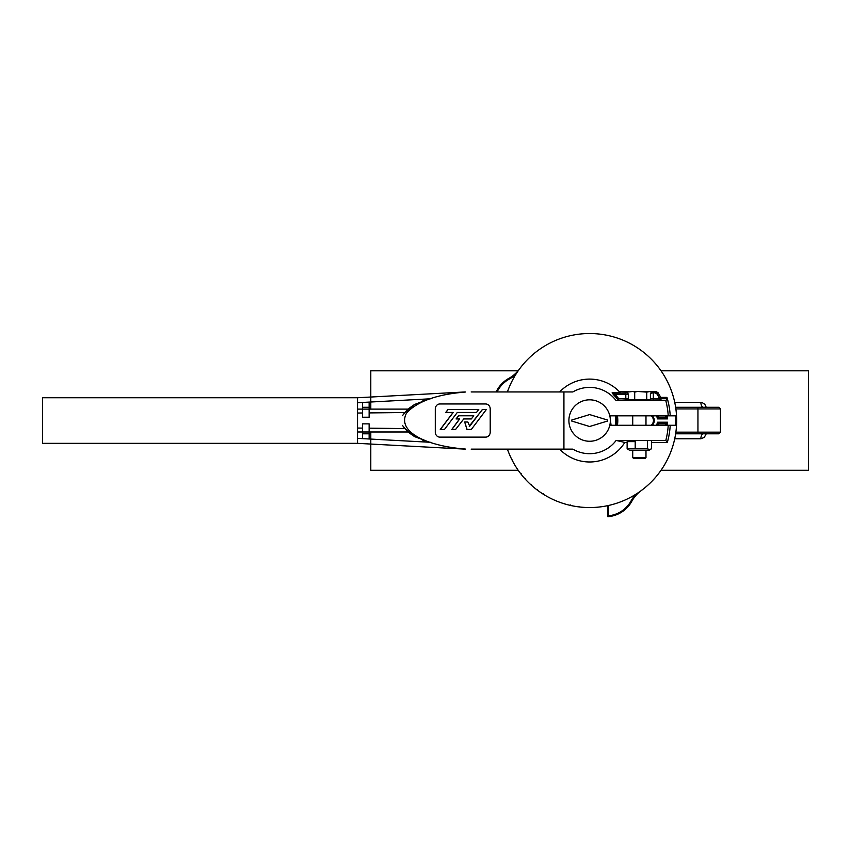 <?xml version="1.0" encoding="UTF-8"?>
<svg xmlns="http://www.w3.org/2000/svg" width="851" height="851" viewBox="0 0 851 851"><rect width="100%" height="100%" fill="white"/><g stroke="black" fill="none" stroke-linecap="round" stroke-linejoin="round"><path stroke-width="1.28" d="M616.56 415.82A27.349 27.349 0 0 1 616.56 425.266M675.875 408.937L720.457 408.937L718.808 407.278L675.641 407.278L697.309 407.278A1.659 0.638 90 0 1 697.948 408.937L697.948 432.148A1.659 0.638 90 0 1 697.309 433.808L675.641 433.808M675.875 432.148L720.457 432.148L718.808 433.808L676.375 433.808M370.791 409.108L370.791 370.813L518.068 370.813L375.982 370.813M803.259 470.273L661.046 470.273L808.45 470.273L808.45 370.813L661.046 370.813M674.726 402.31L701.83 402.406L704.798 404.246L706.234 407.278M706.234 433.808L704.266 437.393L700.873 438.776A4.978 2.532 90 0 1 703.405 433.808L703.394 433.808M518.195 470.273L370.791 470.273L370.791 431.978M700.873 402.31A4.978 2.532 -90 0 0 703.405 407.278L703.405 407.278M615.72 425.266A26.53 26.53 0 0 0 615.72 415.82L615.72 425.266M615.869 416.692L616.124 421.5M611.061 425.266L609.922 415.82M617.4 425.266A28.179 28.179 0 0 0 617.4 415.82M651.015 425.266A5.797 5.797 0 0 0 651.015 415.82M666.971 397.396L667.29 398.715L660.77 398.715A1.33 1.319 -10.9 0 1 659.621 398.055L656.919 393.385L658.068 392.726L660.77 397.396L666.971 397.396A80.739 80.739 0 0 1 670.226 415.82L676.524 415.82A87.036 87.036 0 0 1 676.524 425.266L670.226 425.266A80.739 80.739 0 0 1 667.344 442.435L665.812 440.435A78.749 78.749 0 0 0 668.226 425.266L670.226 425.266M608.678 505.462L608.678 515.791L607.848 516.695L607.848 505.654M570.404 505.43L572.255 505.824M512.238 460.391L513.121 462.061M521.142 473.528A0.83 0.83 -37.2 0 1 520.333 473.22L521.493 474.709M531.386 484.623A0.83 0.83 -47.2 0 1 530.535 484.453L531.939 485.719M543.395 493.761A0.83 0.83 -57.2 0 1 542.534 493.74L544.129 494.739M555.958 500.803L557.703 501.516M658.248 415.82A11.606 11.606 0 0 1 658.77 417.224L658.131 418.054A10.776 10.776 0 0 0 657.334 415.82A10.776 10.776 0 0 1 658.131 418.054L657.451 418.883L658.131 418.054L666.673 418.054A77.09 77.09 0 0 0 666.567 415.82A77.09 77.09 0 0 1 666.673 418.054L665.812 417.224A76.26 76.26 0 0 0 665.737 415.82M656.398 425.266A9.946 9.946 0 0 0 657.451 422.202L667.524 422.202L666.673 423.032L658.131 423.032L657.451 422.202L658.131 423.032A10.776 10.776 0 0 1 657.334 425.266A10.776 10.776 0 0 0 658.131 423.032L658.77 423.862A11.606 11.606 0 0 1 658.248 425.266M508.802 378.397A29.838 29.838 0 0 0 496.165 391.949A29.838 29.838 0 0 1 508.802 378.397A33.157 33.157 0 0 0 519.482 369.015A33.157 33.157 0 0 1 508.802 378.397L509.196 379.131A29.008 29.008 0 0 0 497.08 391.949M631.761 501.367A33.157 33.157 0 0 1 641.154 490.687A33.157 33.157 0 0 0 631.761 501.367A29.838 29.838 0 0 1 607.848 516.695A29.838 29.838 0 0 0 631.761 501.367L631.038 500.962A33.987 33.987 0 0 1 635.91 494.25M667.397 415.82A77.92 77.92 0 0 1 667.524 418.883L666.673 418.054M666.673 423.032A77.09 77.09 0 0 1 666.567 425.266A77.09 77.09 0 0 0 666.673 423.032L665.812 423.862L658.77 423.862M512.536 459.965A0.83 0.83 -26.6 0 1 511.791 459.508M570.266 504.93A0.83 0.83 -76.6 0 1 569.447 505.207M525.716 479.634A0.83 0.83 137.2 0 1 525.546 478.783M537.417 489.612A0.83 0.83 -53.4 0 0 537.736 490.421M564.192 503.303A0.83 0.83 -73.4 0 0 564.766 503.952M578.946 506.462A0.83 0.83 -83.4 0 0 579.627 507.005M676.524 415.82A87.036 87.036 0 0 0 507.419 391.949M627.304 392.726L612.901 393.173L615.028 394.492A36.391 36.391 0 0 1 618.847 398.874L628.293 398.672L628.293 394.47L615.028 394.492L614.124 395.417L612.082 392.854L619.826 392.268L619.081 391.396A41.444 41.444 0 0 0 559.628 391.949M670.226 415.82L668.226 415.82A78.749 78.749 0 0 0 665.812 400.651L616.145 400.651A33.157 33.157 0 0 0 572.84 391.949L563.926 391.949L563.926 449.137L471.167 449.137M667.29 398.715L665.812 400.651M507.419 449.137A87.036 87.036 0 0 0 676.524 425.266M559.628 449.137A41.444 41.444 0 0 0 624.815 442.435L627.123 442.435M651.589 442.435L667.344 442.435M629.708 399.736L616.145 400.651M618.156 400.193L618.188 400.172A35.093 35.093 0 0 0 614.124 395.417M424.862 400.853A1.659 0.638 -97.5 0 0 424.192 399.566L422.245 401.406A22.349 8.276 90.5 0 1 422.373 401.566L414.554 404.47L407.565 409.352L402.449 415.703L404.821 412.522L414.554 404.47M357.526 413.043L362.505 412.98L362.505 402.459L369.132 402.097L369.132 412.916L404.821 412.522M357.526 402.725L430.521 398.789M357.526 438.361L430.521 442.297M404.821 428.574L402.449 425.383L407.565 431.734L414.554 436.616L404.821 428.574L369.132 428.181L369.132 438.988L362.505 438.637L362.505 428.106L357.526 428.053M414.554 436.616L422.373 439.52A22.349 8.276 89.5 0 1 422.245 439.68L424.192 441.52A1.659 0.638 -82.5 0 0 424.862 440.233M465.284 391.949L357.526 397.747L42.55 397.747L42.55 443.339L357.526 443.339L465.284 449.137M668.226 415.82L609.795 415.82M665.812 440.435L616.145 440.435A33.157 33.157 0 0 1 572.84 449.137L563.926 449.137M609.795 425.266L668.226 425.266M616.145 440.435L624.815 442.435M471.167 391.949L563.926 391.949M357.526 397.747L357.526 443.339M465.284 392.056C437.052 394.343 417.49 401.3 406.618 412.916C396.109 432.287 428.308 446.328 465.284 449.03M439.861 437.127L485.644 437.127A4.978 4.574 90 0 0 490.219 432.148L490.219 408.937A4.978 4.574 90 0 0 485.644 403.97L439.861 403.97A4.978 4.574 90 0 0 435.286 408.937L435.286 432.148A4.978 4.574 90 0 0 439.861 437.127L485.644 437.127A4.978 4.574 90 0 0 490.219 432.148L490.219 408.937A4.978 4.574 90 0 0 485.644 403.97L439.861 403.97A4.978 4.574 90 0 0 435.286 408.937L435.286 432.148A4.978 4.574 90 0 0 439.861 437.127M362.505 407.278L369.132 407.278L369.132 417.224L362.505 417.224L362.505 407.278M362.505 433.808L369.132 433.808L369.132 423.862L362.505 423.862L362.505 433.808M661.046 400.193L649.09 399.981A1.33 1.319 161.6 0 0 650.409 398.651L650.409 393.141L655.77 392.726A1.33 1.33 -150 0 1 656.919 393.385L659.887 399.47L659.621 398.055L660.77 397.396L661.046 400.193L659.887 399.47M656.642 393.853A1.33 1.33 0 0 0 655.504 393.194M650.409 398.651L659.546 398.874M648.717 391.449L655.77 391.396L658.068 392.726M627.389 392.045L627.389 391.396L619.081 391.396M620.57 392.726L619.826 392.268M625.804 400.193L625.804 393.173L612.901 393.173A1.33 1.266 86.9 0 1 612.082 392.854M629.612 400.002A1.33 1.319 18.4 0 1 628.293 398.672M618.847 398.874L618.188 400.172M422.373 439.52A1.659 1.394 41 0 0 423.096 439.499M422.245 439.68A1.659 1.404 42.3 0 0 423.213 439.552M423.096 401.587A1.659 1.394 139 0 0 422.373 401.566M423.213 401.544A1.659 1.404 137.7 0 0 422.245 401.406M410.278 431.978L408.044 431.978M407.863 431.978L357.526 431.978M410.278 409.108L408.044 409.108M407.863 409.108L357.526 409.108M645.983 457.593L645.154 458.423L633.548 458.423L632.729 457.593L645.983 457.593L645.983 450.136M649.845 399.736L628.825 399.736M651.409 393.183L651.409 392.109L650.334 391.46L646.749 392.109L637.463 391.449L634.697 392.109L634.697 399.736M646.749 392.109L646.749 399.736M643.984 391.449L647.824 391.449L643.984 391.46M651.409 392.109L650.334 391.46M628.368 391.46L627.304 392.109L627.304 393.194M627.304 392.109L633.006 391.449L634.697 392.109M637.463 391.449L633.006 391.449L637.463 391.46M627.123 448.7L627.123 441.626L635.208 441.626L635.208 448.7L627.123 448.7L627.921 449.275L629.41 450.136L649.302 450.136L651.589 448.7L651.589 441.626M635.208 448.7L647.441 448.7L647.441 441.626M627.921 441.041L627.123 441.626M651.589 448.7L649.515 449.658L647.441 448.7M607.518 420.043L589.626 414.575L571.723 420.043A17.903 17.903 0 0 0 571.723 421.043L589.626 426.511L607.518 421.043A17.903 17.903 0 0 0 607.518 420.043M589.626 399.821A20.722 20.722 0 0 1 607.571 430.904A20.722 20.722 0 0 1 571.681 430.904A20.722 20.722 0 0 1 589.626 399.821M453.072 412.458L440.254 429.447L444.477 429.447L457.295 412.458L476.358 412.458M457.295 412.458L476.486 412.458L478.773 409.427L448.041 409.427L445.754 412.458L453.2 412.458L440.382 429.447M464.678 422.011L466.965 429.447L471.326 429.447L486.421 409.427L482.4 409.427L469.731 426.223L467.837 422.011L464.678 422.011L467.093 429.447M459.551 418.947L451.796 429.447L455.615 429.447L463.742 418.947L471.188 418.947M463.742 418.947L471.326 418.947L473.762 415.788L458.508 415.788L456.062 418.947L459.678 418.947L451.924 429.447M448.169 409.427L445.881 412.458M458.636 415.788L456.189 418.947M482.528 409.427L469.209 426.223M700.873 438.776L674.726 438.776M652.302 415.82A6.627 6.627 0 0 1 652.302 425.266M675.694 425.266A86.206 86.206 0 0 0 675.694 415.82M667.524 422.202A77.92 77.92 0 0 1 667.397 425.266A77.92 77.92 0 0 0 667.524 422.202M608.678 515.791A29.008 29.008 0 0 0 631.038 500.962M515.919 374.259A33.987 33.987 0 0 1 509.196 379.131A33.987 33.987 0 0 0 515.919 374.259M667.524 418.883L657.451 418.883A9.946 9.946 0 0 0 656.398 415.82M658.77 417.224L665.812 417.224M665.737 425.266A76.26 76.26 0 0 0 665.812 423.862M628.208 391.524L627.389 391.396M655.77 391.396L655.77 392.726L651.409 392.726M653.334 393.194L653.334 400.193M625.804 393.173L627.304 392.811M628.293 394.47A1.33 1.33 -135 0 0 626.964 393.151M720.457 408.937L720.457 432.148M645.983 425.266L645.983 415.82M632.729 457.593L632.729 450.136M632.729 425.266L632.729 415.82"/></g></svg>
